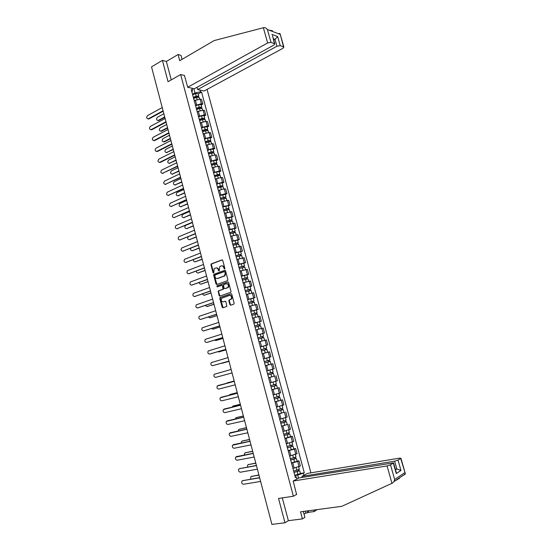 <?xml version="1.0" encoding="UTF-8"?>
<svg xmlns="http://www.w3.org/2000/svg" width="552" height="552" viewBox="0 0 552 552"><rect width="100%" height="100%" fill="white"/><g stroke="black" fill="none" stroke-linecap="round" stroke-linejoin="round"><path stroke-width="0.83" d="M224.588 269.045L224.864 268.369L222.746 260.406L221.952 259.882L211.161 263.98L210.947 264.836L213.031 272.716L213.7 273.005L214.252 268.679L215.708 267.996C216.888 267.713 217.73 268.279 218.226 269.68L218.502 270.708L219.185 270.998L219.73 266.65L221.214 265.954C222.401 265.671 223.249 266.23 223.753 267.644L224.588 269.045M229.887 304.642L230.688 305.201L233.744 304.186L234.145 303.227L231.771 294.292L230.964 293.747L219.993 297.562L219.806 298.377L222.145 307.222L222.939 307.774L226.803 306.422L225.968 301.813L225.168 301.261L223.367 301.868C221.311 301.613 220.765 300.392 221.732 298.218L229.39 295.437C231.46 295.672 232.019 296.886 231.067 299.087L229.052 300.019L228.873 300.833L229.887 304.642L230.874 305.139M293.395 496.248L278.532 498.442L284.984 522.758L271.915 524.4L151.524 66.861L162.405 60.396L168.056 81.696L180.642 74.52L293.395 496.248L296.762 494.337M227.493 280.699L227.893 279.733L225.533 270.859L224.733 270.328L213.886 274.344L213.679 275.186L215.998 283.969L216.784 284.501L227.493 280.699M228.645 282.555L231.012 291.463L230.833 292.284L219.855 296.12L219.068 295.575L218.261 290.973L222.994 289.207L222.518 285.867L221.725 285.329L217.233 286.916L216.819 285.957L227.845 282.017L228.645 282.555M310.9 472.836L207.055 89.41M284.984 522.758L288.372 520.681L282.313 497.883M182.056 59.319L180.994 55.345L178.075 54.524L166.366 61.444L162.405 60.396M195.484 105.315L201.363 103.79L200.1 99.105L194.228 100.623M200.1 99.105L201.535 99.408L202.798 104.086L201.176 104.942M201.363 103.79L202.798 104.086M196.567 109.344L197.844 114.112M204.15 116.003L205.779 115.161L204.516 110.469L203.088 110.186L197.202 111.718M198.465 116.424L204.357 114.892L205.779 115.161M207.138 127.098L208.78 126.27L207.511 121.564L206.082 121.309L200.19 122.848M201.452 127.567L207.359 126.028L208.78 126.27M210.139 138.235L211.782 137.42L210.512 132.701L209.091 132.473L203.191 134.012M204.454 138.752L210.367 137.206L211.782 137.42M213.148 149.406L214.797 148.612L213.52 143.872L212.106 143.672L206.2 145.217M207.469 149.971L213.389 148.426L214.797 148.612M216.17 160.618L217.826 159.838L216.543 155.084L215.135 154.912L209.215 156.464M210.491 161.239L216.418 159.68L217.826 159.838M211.747 165.89L213.037 170.74M219.199 171.865L220.862 171.106L219.579 166.331L218.171 166.193L212.244 167.746M213.52 172.535L219.461 170.975L220.862 171.106M222.235 183.16L223.912 182.408L222.622 177.62L221.221 177.509L215.28 179.069M214.776 177.185L216.108 182.188M216.563 183.878L222.518 182.312L223.912 182.408M225.285 194.49L226.969 193.752L225.671 188.95L224.278 188.867L218.33 190.433M219.62 195.256L225.582 193.683L226.969 193.752M220.979 200.293L222.283 205.192M228.349 205.855L230.039 205.137L228.735 200.321L221.393 201.839M222.684 206.676L230.039 205.137M224.077 211.844L225.388 216.763M231.419 217.26L233.117 216.563L231.812 211.726L224.464 213.279M225.761 218.13L233.117 216.563M234.503 228.707L236.208 228.024L234.897 223.174L227.541 224.761M228.845 229.632L236.208 228.024M230.308 235.069L231.633 240.017M237.595 240.196L239.313 239.533L237.995 234.662L230.639 236.284M231.943 241.169L239.313 239.533M240.7 251.726L242.425 251.077L241.107 246.185L233.737 247.848M233.42 246.661L234.766 251.705M235.048 252.754L242.425 251.077M236.587 258.453L237.919 263.435M243.818 263.297L245.543 262.662L244.219 257.756L236.856 259.447M238.167 264.373L245.543 262.662M246.944 274.903L248.676 274.289L247.351 269.362L239.982 271.094M239.727 270.149L241.079 275.207M241.3 276.034L248.676 274.289M250.077 286.55L251.822 285.957L250.491 281.016L243.115 282.776M242.894 281.955L244.246 287.026M244.439 287.737L251.822 285.957M253.23 298.246L254.983 297.666L253.644 292.705L246.261 294.506M247.593 299.481L254.983 297.666M249.276 305.732L250.622 310.783M256.383 309.976L258.15 309.41L256.804 304.435L249.421 306.277M250.753 311.266L258.15 309.41M252.478 317.662L253.83 322.72M253.961 323.203L261.324 321.202L259.978 316.213L252.588 318.083M253.927 323.099L261.324 321.202M255.686 329.627L257.046 334.705M257.135 335.057L264.518 333.035L263.166 328.026L255.769 329.937M257.115 334.967L264.518 333.035M265.774 345.462L267.72 344.91L266.361 339.88L259.13 341.785M260.268 346.725L258.909 341.626M260.309 346.877L267.72 344.91M262.145 353.694L263.511 358.807M263.525 358.862L270.928 356.827L269.569 351.783L262.165 353.77L266.692 352.528M263.518 358.834L270.928 356.827M268.507 360.484L268.858 361.788L269.252 361.684L264.622 362.94L267.713 362.105L268.458 364.872L265.367 365.707L272.785 363.727L265.374 365.748M271.356 369.592L266.747 370.841L274.151 368.791L272.785 363.727M268.645 377.934L270.038 383.081M274.116 376.195L268.603 377.775M269.976 382.874L277.387 380.79L276.021 375.712M273.316 395.315L271.922 390.147M271.819 389.746L279.264 387.739L271.839 389.836M273.219 394.956L280.637 392.838L279.264 387.739M275.2 402.346L276.6 407.535M275.062 401.835L282.514 399.807L275.089 401.946M276.476 407.086L283.894 404.926L282.514 399.807M278.491 414.621L279.898 419.83M283.949 412.33L278.353 414.103M279.747 419.258L287.164 417.057L285.777 411.923M281.796 426.937L283.21 432.168M287.219 424.467L281.623 426.296M283.024 431.471L290.449 429.235L289.055 424.081M290.497 436.653L292.346 436.28L291.077 436.846L284.915 438.536M286.315 443.732L293.74 441.455L292.346 436.28M293.788 448.879L295.651 448.528L294.382 449.121L288.206 450.825M289.614 456.035L297.045 453.723L295.651 448.528M297.093 461.148L298.963 460.816L297.7 461.444L291.518 463.156M291.822 464.246L293.215 469.455M292.926 468.386L300.364 466.026L298.963 460.816M191.992 92.253L192.448 90.024L191.309 89.769L295.382 477.556L296.376 477.031L295.078 476.424M192.51 94.247L194.959 92.915L193.814 88.658M199.996 90.073L200.473 91.846L194.959 92.915M298.528 478.184L297.687 475.058L304.325 472.809L201.577 92.094L200.473 91.846M303.365 473.319L303.904 475.306M296.921 479.046L296.376 477.031M192.448 90.024L191.965 88.23M180.642 74.52L184.54 75.486M297.687 475.058L294.837 475.527M198.209 93.923L201.577 92.094M300.412 473.464L304.325 472.809M224.726 268.962L224.229 267.603C223.781 266.299 223.001 265.719 221.89 265.857M216.377 267.899C217.481 267.755 218.261 268.334 218.702 269.638L219.192 270.991M222.325 259.888L211.644 263.946L211.423 264.801L213.714 272.992M225.092 270.328L214.362 274.303L214.155 275.144L216.929 284.452M224.912 271.991L224.353 271.618L214.99 275.034L215.004 276.787C215.494 278.187 216.336 278.753 217.516 278.484L224.56 275.779L225.202 273.081L224.912 271.991L225.388 271.95L224.54 271.605M225.388 271.95L225.671 273.04L225.037 275.731L217.992 278.436M221.952 285.301L222.994 285.812L223.47 289.151L218.937 290.787L218.544 291.739L220.02 296.058M228.176 282.017L217.433 285.819L217.433 286.847M227.314 287.758L227.886 287.399C228.88 285.191 228.335 283.969 226.244 283.735L223.546 284.742L224.022 288.089L224.816 288.627L228.355 287.344C229.349 285.191 228.832 283.969 226.789 283.659M227.79 287.702L225.292 288.572M229.887 295.361C231.943 295.63 232.489 296.845 231.536 299.018L229.522 299.95L229.342 300.764L230.357 304.573M225.464 301.254L223.367 301.868M231.274 293.74L220.462 297.5L220.282 298.315L223.125 307.712M193.662 98.511L196.533 97.366L199.141 97.38M193.428 97.663L196.609 96.393L197.844 96.352L197.63 97.062M163.868 113.774L157.361 117.293C156.099 119.053 156.34 120.122 158.065 120.481L164.696 116.927M193.331 97.311L196.208 96.158L198.789 96.076L198.196 97.007M192.648 94.765L195.518 93.612L198.127 93.633M164.8 117.314L158.693 120.584L157.865 120.543M197.402 96.22L198.154 96.862M163.185 111.187L148.985 118.908L148.019 118.915M162.233 107.55L147.501 115.616C146.239 117.41 146.48 118.494 148.219 118.859L163.081 110.779M196.629 109.572L199.507 108.44L202.115 108.427M196.388 108.71L199.582 107.454L200.818 107.398L200.611 108.137M166.683 124.483L160.149 127.94C158.879 129.727 159.128 130.79 160.894 131.128L167.518 127.65M196.298 108.364L199.182 107.233L201.763 107.122L201.169 108.082M195.615 105.811L198.492 104.673L201.1 104.666M167.615 128.023L161.598 131.183L160.673 131.19M200.383 107.281L201.121 107.888M199.61 120.674L202.494 119.549L205.096 119.508M199.362 119.791L202.563 118.549L203.798 118.487L203.598 119.246M169.512 135.233L162.95 138.628C161.674 140.429 161.936 141.491 163.73 141.802L170.347 138.407M199.279 119.467L202.17 118.342L204.751 118.211L204.164 119.191M198.589 116.9L201.48 115.775L204.081 115.741M170.444 138.766L164.399 141.864L163.495 141.878M203.364 118.37L204.102 118.949M263.359 27.745L263.911 27.628C265.153 27.524 266.312 28.159 267.382 29.518L271.011 42.345L267.651 42.966L263.359 27.745L214.204 40.558L179.724 60.679L178.075 54.524M269.224 30.215L272.467 30.698L272.253 31.36M197.078 87.244L197.699 89.548L204.088 91.011L282.872 48.334L283.887 47.065L280.237 45.637L276.945 46.244L275.013 39.42L277.656 36.542L280.237 45.637M197.699 89.548L276.945 46.244M283.542 46.81L280.078 33.7L279.133 33.41L278.746 33.824M184.444 75.465L187.694 87.25L194.304 88.769L273.799 45.133L274.806 43.843L271.011 42.345M187.694 87.25L267.651 42.966M166.366 61.444L171.258 79.867M273.751 40.117L275.013 39.42L273.385 38.826M274.441 43.567L272.598 36.052M308.14 510.814L308.54 512.318L314.123 511.58L313.715 510.069M314.123 511.58L316.482 510.11L316.372 509.717M293.202 481.04L387.055 465.929L390.519 464.846L393.548 462.859L298.956 477.956L293.202 481.04L296.562 494.454M304.048 514.133L305.911 512.981L307.892 512.718L307.409 510.911M390.519 464.846L394.666 479.495L393.99 481.579L392.52 483.055L341.84 506.322L300.543 511.828L302.434 518.894L304.911 517.348L303.331 511.456M302.434 518.894L288.372 520.681M308.54 512.318L307.892 512.718M399.489 478.322L394.921 480.951M398.02 460.133L400.924 458.229L399.448 458.174L307.457 473.409L301.909 476.376L394.632 461.189L398.02 460.133L400.959 470.47L396.833 468.945L395.342 469.179M302.192 477.432L301.909 476.376M305.911 512.981L305.428 511.18M396.088 471.829L396.274 473.568L393.307 463.093M404.713 474.775L405.258 473.43L400.704 458.45M166.069 122.144L151.724 129.768L150.862 129.734M165.117 118.514L150.323 126.436C149.047 128.25 149.295 129.327 151.075 129.672L165.966 121.75M168.96 133.135L154.629 140.581L153.711 140.594M168.008 129.513L153.145 137.289C151.869 139.125 152.131 140.201 153.939 140.518L168.864 132.763M202.598 131.811L205.496 130.707L208.09 130.631M202.349 130.914L205.558 129.679L206.793 129.61L206.6 130.403M172.348 146.011L165.759 149.344C164.475 151.172 164.744 152.235 166.573 152.518L173.19 149.199M202.267 130.596L205.165 129.485L207.745 129.334L207.166 130.334M201.577 128.023L204.475 126.912L207.076 126.85M173.28 149.544L166.331 152.607M206.358 129.506L207.083 130.051M206.89 147.798L205.599 142.996L208.504 141.892L211.099 141.795M205.344 142.071L208.566 140.857L209.801 140.767L209.615 141.588M175.198 156.83L168.56 160.108C167.284 161.936 167.566 162.999 169.409 163.282L176.04 160.032M205.261 141.774L208.173 140.67L210.747 140.491L210.174 141.519M204.571 139.187L207.476 138.09L210.077 137.993M176.122 160.356L169.167 163.364M209.367 140.677L210.084 141.188M208.601 154.208L211.519 153.125L214.114 152.994M208.352 153.263L211.582 152.062L212.81 151.966L212.63 152.821M178.054 167.691L171.355 170.913C170.113 172.748 170.409 173.804 172.238 174.08L178.896 170.899M208.276 152.987L211.195 151.897L213.762 151.69L213.196 152.745M207.58 150.392L210.498 149.302L213.086 149.185M178.979 171.203L172.024 174.156M212.382 151.883L213.093 152.366M171.865 144.169L157.458 151.476L156.575 151.483M170.913 140.546L155.988 148.177C154.698 150.034 154.967 151.11 156.809 151.4L171.769 143.81M174.777 155.236L160.315 162.391L159.445 162.412M173.825 151.621L158.824 159.107C157.534 160.97 157.824 162.046 159.673 162.329L174.687 154.891M177.703 166.338L162.322 173.383M176.75 162.736L161.646 170.085C160.39 171.955 160.687 173.024 162.529 173.307L177.613 166.014M211.623 165.462L214.549 164.392L217.143 164.234M211.368 164.503L214.604 163.316L215.839 163.206L215.666 164.089M180.918 178.579L174.163 181.76C172.948 183.595 173.252 184.644 175.074 184.92L181.767 181.801M211.292 164.234L214.217 163.164L216.791 162.93L216.225 164.006M210.595 161.632L213.52 160.556L216.108 160.411M181.843 182.091L174.887 184.989M215.411 163.13L216.108 163.578M180.635 177.489L165.214 184.382M179.683 173.88L164.475 181.104C163.261 182.967 163.564 184.037 165.4 184.313L180.552 177.178M214.652 176.757L217.591 175.695L220.179 175.508M214.39 175.777L218.875 174.48L218.709 175.391M183.795 189.508L176.971 192.641C175.798 194.476 176.116 195.525 177.923 195.794L184.644 192.738M214.321 175.522L219.827 174.204L219.268 175.308M213.624 172.914L216.556 171.851L219.144 171.672M184.72 193.014L177.758 195.85M218.447 174.418L219.137 174.832M183.575 188.667L168.118 195.422M182.629 185.072L167.318 192.165C166.131 194.028 166.456 195.091 168.277 195.367L183.499 188.377M217.695 188.087L220.641 187.045L223.222 186.824M217.426 187.093L221.918 185.796L221.759 186.742M186.679 200.473L179.793 203.557C178.655 205.392 178.979 206.434 180.78 206.703L187.535 203.716M217.364 186.852L222.877 185.527L222.18 186.127L222.318 186.652M216.66 184.237L219.606 183.188L222.187 182.974M187.604 203.971L180.642 206.752M221.49 185.748L222.18 186.127M186.528 199.886L171.03 206.496M185.582 196.298L170.168 203.253C169.022 205.116 169.354 206.179 171.168 206.448L186.459 199.617M220.745 199.465L226.285 198.182M220.476 198.444L224.974 197.154L224.823 198.127M189.577 211.478L182.629 214.514C181.518 216.343 181.863 217.385 183.65 217.647L190.433 214.728M220.414 198.223L225.934 196.878L225.23 197.457L225.382 198.03M219.71 195.594L225.244 194.318M190.495 214.969L183.533 217.688M224.554 197.112L225.23 197.457M189.488 211.147L173.956 217.612M188.549 207.566L173.031 214.39C171.913 216.246 172.258 217.309 174.066 217.571L189.426 210.892M223.808 210.878L229.349 209.574M223.532 209.836L228.038 208.546L227.9 209.546M192.482 222.511L185.465 225.506C184.396 227.334 184.747 228.376 186.528 228.631L193.338 225.775M223.477 209.629L229.004 208.276L228.286 208.828L228.459 209.456M222.767 206.993L228.307 205.703M193.4 226.003L186.438 228.666M227.617 208.518L228.286 208.828M226.886 222.325L232.433 221.014M226.603 221.269L231.115 219.986L230.984 221.014M188.018 236.836C187.383 238.65 187.852 239.589 189.419 239.651L196.257 236.863M226.548 221.076L232.082 219.71L231.364 220.241L231.543 220.917M225.837 218.433L231.385 217.122M196.312 237.07L189.35 239.678M230.702 219.958L231.364 220.241M229.97 233.82L235.518 232.489M229.68 232.744L234.207 231.46L234.076 232.516M190.702 248.248C190.405 249.946 190.944 250.767 192.31 250.712L199.182 247.986M229.632 232.564L235.173 231.184L234.441 231.688L234.641 232.42M228.921 229.908L234.469 228.583M199.237 248.179L192.275 250.725M233.786 231.447L234.441 231.688M233.061 245.35L238.623 244.005M232.772 244.253L237.305 242.97L237.181 244.067M193.497 259.647C193.428 261.2 194 261.917 195.222 261.8L202.122 259.15M232.723 244.094L238.271 242.701L237.532 243.177L237.746 243.956M232.012 241.431L237.567 240.085M202.17 259.323L195.208 261.807M236.891 242.97L237.532 243.177M236.166 256.921L241.735 255.555M235.87 255.811L240.417 254.527L240.299 255.652M196.367 271.067C196.457 272.46 197.05 273.081 198.133 272.936L205.068 270.349M235.828 255.659L241.383 254.258L240.637 254.713L240.865 255.541M235.111 252.988L240.672 251.629M205.109 270.508L198.168 272.929M240.003 254.534L240.637 254.713M239.285 268.541L244.853 267.154M238.982 267.403L243.535 266.126L243.432 267.278M199.279 282.507C199.5 283.735 200.093 284.266 201.059 284.101L208.028 281.589M238.947 267.272L244.508 265.85L243.756 266.285L243.991 267.161M238.229 264.587L243.791 263.207M208.063 281.727L201.156 284.094M243.121 266.147L243.756 266.285M192.462 222.449L176.888 228.763M191.523 218.868L175.902 225.554C174.825 227.41 175.177 228.473 176.971 228.735L192.4 222.208M195.449 233.786L179.835 239.954M194.504 230.212L178.786 236.767C177.737 238.616 178.11 239.672 179.89 239.934L195.387 233.565M198.437 245.157L182.788 251.181M197.499 241.597L181.677 248.014C180.663 249.856 181.049 250.912 182.815 251.167L198.389 244.957M201.445 256.577L185.755 262.448L201.397 256.39M200.507 253.016L184.582 259.295C183.602 261.137 183.995 262.186 185.755 262.448L186.383 262.4M204.461 268.03L188.756 273.757M203.522 264.477L187.494 270.618C186.548 272.453 186.955 273.502 188.701 273.757L204.412 267.865M207.483 279.526L191.772 285.101M206.552 275.979L190.419 281.982C189.508 283.811 189.922 284.86 191.661 285.115L207.442 279.381M242.418 280.195L247.986 278.794M242.1 279.036L246.668 277.76L246.302 277.953L246.571 278.946M202.246 293.968L203.998 295.313L210.995 292.864M242.073 278.919L247.641 277.49L246.882 277.891L247.13 278.829M241.348 276.228L246.923 274.834M211.023 292.988L204.15 295.292M246.261 277.794L246.882 277.891M210.519 291.063L194.801 296.479M209.587 287.523L193.359 293.381C192.475 295.21 192.896 296.251 194.628 296.507L210.484 290.932M245.55 291.891L251.125 290.442L251.809 292.967M245.24 290.711L249.808 289.441L249.442 289.621L249.718 290.656M205.254 305.456L206.945 306.553L213.969 304.18M245.212 290.614L250.78 289.165L250.015 289.545L250.277 290.531M244.488 287.909L250.063 286.495M213.997 304.283L207.159 306.526M249.4 289.483L250.015 289.545M213.562 302.634L197.844 307.899M212.637 299.101L196.305 304.821C195.456 306.643 195.891 307.678 197.609 307.933L213.534 302.524M248.704 303.628L254.293 302.192M248.379 302.427L252.961 301.157L252.588 301.33L252.878 302.406M208.304 316.979L209.898 317.842L216.957 315.537M248.359 302.344L253.941 300.888L253.161 301.24L253.444 302.275M247.634 299.632L253.216 298.204M216.984 315.62L210.181 317.793M252.561 301.213L253.161 301.24M216.619 314.254L200.893 319.36M215.694 310.728L199.258 316.303C198.444 318.118 198.886 319.153 200.597 319.408L216.598 314.164M251.864 315.406L257.46 313.95M251.539 314.185L256.128 312.915L255.748 313.074L256.052 314.198M211.402 328.53L212.865 329.158L219.958 326.929M251.519 314.123L257.108 312.646L256.321 312.977L256.611 314.067M250.787 311.397L256.376 309.934L257.108 312.646M219.972 326.998L213.21 329.095M255.728 312.984L256.321 312.977M219.689 325.908L203.957 330.848M218.764 322.389L202.232 327.819C201.439 329.627 201.894 330.662 203.598 330.917L219.668 325.839M255.038 327.226L260.634 325.742L261.351 328.405M254.707 325.984L259.302 324.721L258.922 324.866L259.24 326.032M214.555 340.108L215.839 340.522L222.967 338.355M254.693 325.935L260.282 324.452L259.488 324.755L259.799 325.894M222.98 338.41L216.246 340.432M258.902 324.797L259.488 324.755M222.767 337.61L207.028 342.378M221.842 334.091L205.213 339.376C204.454 341.177 204.916 342.205 206.607 342.468L222.753 337.555M258.219 339.087L263.822 337.589L264.553 340.301M257.881 337.824L262.49 336.561L262.11 336.699L262.435 337.914M217.778 351.707L218.827 351.921L225.982 349.83M257.874 337.796L263.476 336.299L262.669 336.568L262.993 337.769M225.989 349.864L219.296 351.81M262.096 336.651L262.669 336.568M225.858 349.347L210.112 353.942M224.933 345.842L208.201 350.975C207.469 352.769 207.945 353.797 209.622 354.06L225.844 349.312M261.413 350.996L267.023 349.478L267.547 352.3M262.159 353.742L267.768 352.231M261.075 349.713L265.691 348.45L265.305 348.567L265.643 349.83M221.124 363.326L229.011 361.339L221.828 363.354M261.068 349.692L266.678 348.181L265.864 348.429L266.202 349.685M260.33 346.946L265.933 345.435L266.678 348.181M265.298 348.547L265.864 348.429M228.031 357.627L211.202 362.616C210.498 364.396 210.988 365.424 212.651 365.686L228.949 361.111L213.21 365.548M267.713 362.105L270.238 361.415L269.417 361.636L269.065 360.332M268.458 364.872L270.984 364.175L270.238 361.415M264.27 361.636L269.887 360.111L269.148 357.358L266.616 358.034L267.361 360.801M263.532 358.876L266.616 358.034M268.858 361.788L269.417 361.636M231.15 369.454L214.217 374.291C213.541 376.071 214.038 377.092 215.694 377.361L232.068 372.952M267.837 374.911L273.461 373.393L274.206 376.153L268.582 377.706M267.837 374.932L273.461 373.393M271.736 372.49L272.088 373.78M227.479 382.798L234.193 381.039L226.327 383.378M267.492 373.621L273.109 372.082L272.322 369.322M266.754 370.854L272.364 369.316M272.295 372.331L272.633 373.587M218.385 385.455L234.269 381.308M234.269 381.328L217.24 386.007C216.591 387.78 217.095 388.801 218.744 389.07L235.193 384.834M271.06 386.931L276.697 385.413L277.442 388.18M271.073 386.966L276.697 385.413M274.979 384.53L275.324 385.807M237.256 392.672L229.984 394.494L229.156 395.26M270.715 385.655L276.345 384.095L275.607 381.356M230.439 394.349L237.25 392.638M275.538 384.371L275.862 385.579M221.38 397.205L237.394 393.203M237.408 393.238L220.276 397.764C219.655 399.531 220.165 400.552 221.807 400.821L238.333 396.757M274.296 398.986L279.947 397.474L280.699 400.262M274.31 399.041L279.947 397.474M278.229 396.619L278.567 397.882M240.327 404.333L233.02 406.079L232.088 407.148M273.958 397.723L279.588 396.143M233.406 405.948L240.313 404.278M278.788 396.446L279.098 397.612M224.381 408.997L240.534 405.133M240.548 405.196L223.325 409.563C222.732 411.323 223.249 412.337 224.878 412.62L241.479 408.728M277.546 411.088L283.21 409.577L283.956 412.358M277.566 411.164L283.21 409.577M278.318 413.966L283.963 412.378M281.492 408.742L281.83 409.998M243.404 416.029L236.063 417.698L235.09 419.058M277.207 409.839L282.845 408.238M236.387 417.581L243.384 415.96M282.051 408.577L282.348 409.687M227.396 420.831L243.687 417.112M243.708 417.188L226.382 421.404C225.816 423.156 226.341 424.171 227.962 424.453L244.639 420.734M280.802 423.239L286.481 421.728L287.226 424.509M280.83 423.322L286.481 421.728M281.582 426.137L287.233 424.536M284.77 420.921L285.101 422.156M246.489 427.772L239.119 429.366L238.436 429.822L238.147 431.002M280.471 421.997L286.115 420.376M239.382 429.263L246.468 427.676M285.329 420.741L285.612 421.811M230.425 432.713L246.847 429.132M246.875 429.228L229.453 433.286C228.907 435.024 229.439 436.039 231.06 436.328L247.813 432.789M284.08 435.424L289.765 433.92L290.511 436.708M284.107 435.535L289.765 433.92M284.86 438.357L290.524 436.742M288.054 433.134L288.385 434.362M249.594 439.551L242.183 441.069L241.479 441.545L241.252 442.98M283.749 434.196L289.4 432.561M242.383 440.986L249.559 439.44M288.613 432.954L288.889 433.976M233.462 444.636L250.022 441.193M250.056 441.31L232.537 445.209C232.012 446.941 232.558 447.955 234.165 448.245L250.994 444.884M287.357 447.658L293.057 446.154L293.809 448.955M287.392 447.782L293.057 446.154M288.151 450.618L293.823 448.99M291.352 445.395L291.684 446.609M252.706 451.37L245.26 452.812L244.536 453.302L244.398 454.993M287.033 446.444L292.691 444.788M245.398 452.75L252.671 451.239M291.911 445.216L292.174 446.188M236.511 456.607L253.209 453.302M253.244 453.44L235.628 457.173C235.131 458.898 235.676 459.906 237.277 460.209L254.189 457.022M290.656 459.94L296.362 458.436L297.121 461.237M290.69 460.078L296.362 458.436M291.456 462.921L297.128 461.279M294.664 457.705L294.989 458.905M255.824 463.231L248.352 464.598L247.606 465.101L247.6 467.04M290.331 458.74L295.996 457.063M248.428 464.563L255.783 463.087M295.223 457.511L295.472 458.436M239.582 468.62L256.404 465.453M256.445 465.612L239.485 468.669L238.733 469.179C238.257 470.897 238.816 471.905 240.403 472.208L257.398 469.207M293.961 472.264L299.688 470.766L300.44 473.568M294.002 472.422L299.688 470.766M294.768 475.272L300.454 473.616M297.99 470.056L298.308 471.242M258.957 475.141L251.45 476.424L250.691 476.942L250.843 479.122M293.643 471.07L299.308 469.379M251.47 476.411L258.909 474.968M298.549 469.862L298.784 470.739M242.659 480.675L259.612 477.646M259.661 477.825L242.618 480.695L241.852 481.227C241.397 482.931 241.955 483.945 243.542 484.256L260.613 481.434M295.789 454.33L294.382 449.121M292.477 442.035L291.077 436.846M289.172 429.78L287.778 424.605M285.888 417.567L284.494 412.42M282.61 405.403L281.223 400.269M279.34 393.286L277.966 388.166M276.09 381.204L274.717 376.105M272.847 369.171L271.48 364.092M269.618 357.178L268.251 352.121M266.402 345.228L265.043 340.184M263.194 333.325L261.841 328.295M259.999 321.457L258.647 316.455M256.811 309.637L255.466 304.649M253.637 297.859L252.298 292.884M250.477 286.115L249.145 281.161M247.324 274.42L245.999 269.486M244.184 262.766L242.859 257.846M241.058 251.153L239.74 246.247M237.94 239.575L236.622 234.69M234.835 228.045L233.524 223.174M231.737 216.55L230.432 211.699M228.652 205.096L227.348 200.259M225.582 193.683L224.278 188.867M222.518 182.312L221.221 177.509M219.461 170.975L218.171 166.193M216.418 159.68L215.135 154.912M213.389 148.426L212.106 143.672M210.367 137.206L209.091 132.473M207.359 126.028L206.082 121.309M204.357 114.892L203.088 110.186M299.108 466.675L297.7 461.444M294.188 468.165L292.781 462.928M290.869 455.807L289.469 450.591M287.558 443.491L286.164 438.288M284.266 431.216L282.872 426.034M280.982 418.989L279.595 413.827M277.704 406.803L276.324 401.663M274.447 394.659L273.067 389.539M271.198 382.564L269.825 377.458M267.962 370.509L266.595 365.424M264.732 358.503L263.373 353.432M261.524 346.532L260.164 341.481M258.315 334.609L256.97 329.578M255.127 322.727L253.782 317.71M251.947 310.886L250.608 305.891M248.779 299.087L247.441 294.112M245.619 287.33L244.288 282.369M242.473 275.614L241.148 270.673M239.34 263.946L238.015 259.019M236.215 252.312L234.897 247.399M233.103 240.72L231.785 235.828M229.998 229.17L228.687 224.291M226.906 217.66L225.602 212.803M223.829 206.186L222.525 201.349M220.759 194.759L219.461 189.936M217.695 183.367L216.405 178.558M214.652 172.017L213.362 167.228M211.609 160.708L210.326 155.933M208.587 149.433L207.304 144.672M205.565 138.2L204.295 133.46M202.563 127.008L201.294 122.282M199.562 115.851L198.299 111.138M196.581 104.735L195.318 100.043M224.229 267.603L223.753 267.644M218.978 270.666L218.502 270.708M218.702 269.638L218.226 269.68M213.507 272.674L213.031 272.716M211.423 264.801L210.947 264.836M211.809 263.842L211.333 263.877M224.505 268.631L224.029 268.672M216.474 283.914L215.998 283.969M214.155 275.144L213.679 275.186M214.549 274.185L214.072 274.234M224.402 276.131L223.926 276.172M225.671 273.04L225.202 273.081M219.544 295.513L219.068 295.575M218.544 291.739L218.068 291.801M218.937 290.787L218.461 290.849M223.263 289.282L222.787 289.338M223.657 288.323L223.187 288.379M222.994 285.812L222.518 285.867M217.433 285.819L216.957 285.874M229.342 300.764L228.873 300.833M229.742 299.812L229.273 299.874M230.936 299.405L230.467 299.474M222.615 307.147L222.145 307.222M220.282 298.315L219.806 298.377M220.676 297.362L220.2 297.424M196.533 97.366L197.064 99.36M195.518 93.612L196.208 96.158M158.81 120.529L158.182 120.426M148.336 118.804L148.985 118.908M199.507 108.44L200.052 110.469M198.492 104.673L199.182 107.233M161.598 131.183L160.97 131.086M202.494 119.549L203.046 121.612M201.48 115.775L202.17 118.342M164.399 141.864L163.778 141.781M279.974 34.286L267.382 29.518M271.832 34.376L277.656 36.542M394.666 479.495L404.754 472.698M400.959 470.47L396.274 473.568M391.968 483.317L387.055 465.929M395.515 469.8L396.833 468.945L394.632 461.189M151.151 129.63L151.8 129.727M153.987 140.491L154.629 140.581M205.496 130.707L206.055 132.797M204.475 126.912L205.165 129.485M167.208 152.587L166.587 152.511M208.504 141.892L209.077 144.024M207.476 138.09L208.173 140.67M170.03 163.337L169.409 163.282M211.519 153.125L212.106 155.285M210.498 149.302L211.195 151.897M172.859 174.128L172.238 174.08M156.823 151.393L157.465 151.469M159.673 162.329L160.315 162.391M162.529 173.307L163.171 173.356M214.549 164.392L215.142 166.587M213.52 160.556L214.217 163.164M175.695 184.954L175.074 184.92M165.4 184.313L166.042 184.354M217.591 175.695L218.192 177.93M216.556 171.851L217.26 174.466M178.544 195.822L177.923 195.794M168.277 195.367L168.919 195.394M220.641 187.045L221.248 189.308M219.606 183.188L220.31 185.803M181.401 206.717L180.78 206.703M171.168 206.448L171.803 206.469M223.705 198.43L224.319 200.728M222.663 194.559L223.367 197.188M184.264 217.654L183.65 217.647M174.066 217.571L174.701 217.578M226.775 209.857L227.403 212.189M225.733 205.972L226.437 208.608M187.142 228.625L186.528 228.631M229.86 221.324L230.494 223.691M228.811 217.419L229.522 220.069M190.026 239.63L189.419 239.651M232.951 232.827L233.599 235.235M231.902 228.914L232.613 231.571M192.917 250.677L192.31 250.712M236.056 244.37L236.711 246.813M235 240.444L235.718 243.115M195.822 261.758L195.222 261.8M239.175 255.962L239.837 258.44M238.112 252.016L238.83 254.693M198.741 272.881L198.133 272.936M242.3 267.589L242.977 270.1M241.238 263.635L241.955 266.319M201.659 284.038L201.059 284.101M176.971 228.735L177.606 228.728M179.89 239.934L180.518 239.913M182.815 251.167L183.443 251.139M188.701 273.757L189.329 273.702M191.661 285.115L192.282 285.046M245.433 279.257L246.123 281.81M244.37 275.289L245.095 277.98M204.599 295.237L203.998 295.313M194.628 296.507L195.249 296.424M248.586 290.966L249.283 293.554M247.517 286.985L248.241 289.69M207.538 306.47L206.945 306.553M197.609 307.933L198.223 307.843M251.746 302.717L252.45 305.346M250.67 298.722L251.401 301.433M210.491 317.738L209.898 317.842M200.597 319.408L201.211 319.304M254.914 314.509L255.631 317.172M253.837 310.5L254.569 313.225M213.458 329.047L212.865 329.158M203.598 330.917L204.205 330.8M258.094 326.342L258.826 329.047M257.018 322.32L257.75 325.052M216.432 340.398L215.839 340.522M206.607 342.468L207.214 342.337M261.289 338.224L262.027 340.963M260.206 334.181L260.944 336.927M219.413 351.783L218.827 351.921M209.622 354.06L210.229 353.915M264.498 350.14L265.236 352.9M263.407 346.09L264.146 348.843M212.651 365.686L213.258 365.534M270.942 374.111L271.688 376.885M269.845 370.026L270.59 372.8M227.541 382.777L226.955 382.95M217.847 385.613L218.447 385.434M274.178 386.158L274.93 388.946M273.081 382.074L273.827 384.841M230.563 394.307L229.984 394.494M220.903 397.35L221.504 397.164M277.428 398.247L278.18 401.042M276.338 394.176L277.076 396.929M233.593 405.879L233.02 406.079M223.974 409.135L224.567 408.935M280.692 410.384L281.451 413.193M279.602 406.327L280.34 409.06M236.635 417.491L236.063 417.698M227.051 420.955L227.645 420.741M283.969 422.563L284.728 425.378M282.879 418.519L283.611 421.231M239.692 429.145L239.119 429.366M230.143 432.823L230.736 432.596M287.254 434.783L288.013 437.612M286.171 430.753L286.895 433.451M242.756 440.834L242.183 441.069M233.248 444.726L233.834 444.484M290.552 447.051L291.318 449.887M289.476 443.035L290.193 445.712M245.826 452.564L245.26 452.812M236.359 456.676L236.946 456.421M293.864 459.361L294.63 462.21M292.788 455.365L293.498 458.022M248.917 464.335L248.352 464.598M239.485 468.669L240.065 468.4M297.183 471.718L297.956 474.575M296.113 467.73L296.824 470.373M252.009 476.148L251.45 476.424M242.618 480.695L243.197 480.412M194.787 102.7L193.517 97.966M200.818 125.173L199.534 120.405M203.847 136.461L202.563 131.68M209.939 159.169L208.649 154.353M219.165 193.531L217.854 188.667M228.48 228.259L227.162 223.339M247.42 298.825L246.075 293.802M266.775 370.93L265.395 365.797M286.55 444.615L285.142 439.364M289.89 457.049L288.475 451.784M211.644 263.946L211.161 263.98M214.362 274.303L213.886 274.344M225.037 275.731L224.56 275.779M218.737 290.918L218.261 290.973M223.47 289.151L222.994 289.207M217.288 285.901L216.819 285.957M228.355 287.344L227.886 287.399M229.522 299.95L229.052 300.019M231.536 299.018L231.067 299.087M220.462 297.5L219.993 297.562M199.113 97.276L199.582 99.036M198.106 93.536L198.789 96.076M158.693 120.584L158.065 120.481M148.219 118.859L148.867 118.963M202.087 108.33L202.57 110.131M201.073 104.57L201.763 107.122M161.522 131.217L160.894 131.128M205.075 119.418L205.572 121.261M204.061 115.644L204.751 118.211M164.351 141.885L163.73 141.802M271.674 31.14L272.467 30.698M274.806 43.843L272.453 35.549M280.078 33.7L283.887 47.065M393.548 462.859L396.226 472.298M400.924 458.229L405.258 473.43M393.99 481.579L405.354 473.878M151.075 129.672L151.724 129.768M153.939 140.518L154.581 140.601M208.07 130.548L208.58 132.432M207.048 126.76L207.745 129.334M167.201 152.594L166.573 152.518M211.078 141.712L211.595 143.637M210.057 137.91L210.747 140.491M214.093 152.918L214.624 154.884M213.065 149.102L213.762 151.69M156.809 151.4L157.458 151.476M217.122 164.158L217.66 166.173M216.094 160.335L216.791 162.93M220.158 175.439L220.71 177.502M219.123 171.603L219.827 174.204M223.208 186.762L223.774 188.867M222.173 182.912L222.877 185.527M226.265 198.12L226.844 200.272M225.223 194.256L225.934 196.878M229.335 209.518L229.929 211.713M228.293 205.641L229.004 208.276M232.413 220.959L233.02 223.201M231.371 217.067L232.082 219.71M235.511 232.44L236.125 234.724M234.455 228.535L235.173 231.184M238.609 243.956L239.237 246.289M237.553 240.037L238.271 242.701M241.721 255.521L242.362 257.901M240.665 251.588L241.383 254.258M244.846 267.12L245.502 269.548M243.784 263.173L244.508 265.85M247.979 278.76L248.648 281.237M246.916 274.799L247.641 277.49M250.056 286.467L250.78 289.165M254.286 302.165L254.976 304.738M253.209 298.177L253.941 300.888M257.453 313.929L258.157 316.551M259.55 321.726L260.282 324.452M262.738 333.56L263.476 336.299M278.863 393.438L279.595 396.157M282.127 405.575L282.852 408.259M285.405 417.747L286.122 420.403M288.696 429.967L289.407 432.589M292.001 442.228L292.698 444.822M295.313 454.537L296.003 457.097M298.639 466.888L299.322 469.421"/></g></svg>
